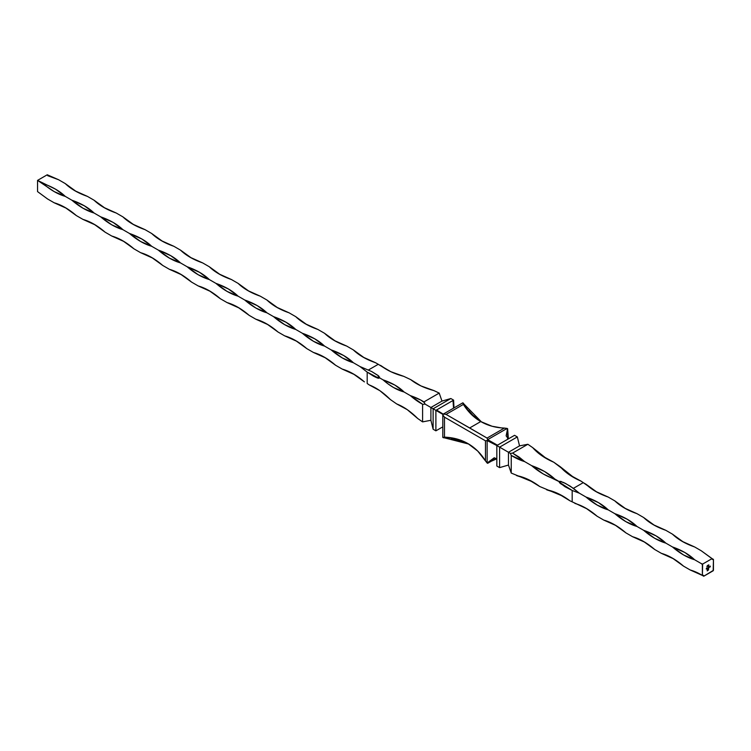 <?xml version="1.0" encoding="UTF-8"?>
<svg xmlns="http://www.w3.org/2000/svg" width="751" height="751" viewBox="0 0 751 751"><rect width="100%" height="100%" fill="white"/><g stroke="black" fill="none" stroke-linecap="round" stroke-linejoin="round"><path stroke-width="1.13" d="M510.417 453.397L512.586 453.088L524.667 461.621L511.234 455.425L510.417 453.397L512.586 453.088L527.859 444.273L519.542 445.869L508.465 452.262L510.417 453.397L508.465 452.262L508.465 465.057L511.234 473.055L511.234 455.425L510.417 453.397M554.782 479.007C546.972 476.622 539.256 472.163 531.624 465.639C541.096 468.971 548.812 473.43 554.782 479.007L544.522 471.478L531.624 465.639L524.667 461.621L519.119 457.106L512.586 453.088L527.859 444.273L532.722 447.643L527.859 444.273L519.542 445.869L517.326 436.913L514.557 435.317L517.326 436.913L519.542 445.869L508.465 452.262L496.833 445.55L496.833 466.024L499.603 467.62L496.833 466.024L496.833 445.55L499.603 447.145L517.326 436.913L499.603 447.145L499.603 467.62L499.603 447.145L508.465 452.262L508.465 465.057L499.603 467.62L508.465 465.057L511.234 473.055L533.191 482.133L511.234 473.055L511.234 455.425L517.983 459.077L524.667 461.621L531.624 465.639L543.133 473.881L560.302 482.198L559.861 481.26L560.302 482.198L554.782 479.007C546.972 476.632 539.246 472.172 531.624 465.639C539.256 472.163 546.972 476.622 554.782 479.007M560.575 483.663L572.178 490.459L565.005 486.723L559.27 482.311L560.302 482.198L559.298 482.198L572.178 490.459L572.178 501.846L569.859 500.748L572.178 501.846L572.178 490.459L579.378 493.21L570.413 486.272L563.729 482.564L559.861 481.26L565.494 483.428L573.398 488.347L583.255 482.649L581.152 481.194L583.255 482.649L573.398 488.347L579.378 493.21L586.024 497.049L579.378 493.21L572.178 490.459L559.711 482.912M422.588 404.254L410.375 395.636L422.597 404.254L422.588 421.884L430.905 420.278L422.588 421.884L417.725 418.514L422.588 421.884L422.588 404.254A63.657 34.884 62.2 0 1 410.375 395.636L404.057 391.984C397.119 390.116 390.107 386.061 383.001 379.828C390.107 386.061 397.129 390.107 404.057 391.984L394.979 385.141L383.001 379.828L377.988 376.936L379.574 376.993L377.988 376.936L383.001 379.828L388.267 384.071L393.59 387.544L404.057 391.984L410.375 395.636L422.597 404.254M378.157 375.538L371.707 371.548L359.992 366.544L367.192 372.111L367.192 383.498L369.295 384.953L367.192 383.498L367.192 372.111L373.707 376.279L378.87 378.26L367.192 372.111L359.992 366.544L371.707 371.548L378.748 376.026M501.227 427.873L504.381 428.079L487.061 438.077L469.685 427.957L480.762 421.555L492.036 426.239L501.227 427.873M574.947 503.442C582.335 505.583 589.723 509.845 597.111 516.237L603.757 520.077C611.145 522.217 618.533 526.479 625.912 532.872L632.567 536.712C639.946 538.842 647.334 543.114 654.722 549.507L661.368 553.337C668.756 555.477 676.144 559.739 683.532 566.132L690.178 569.971A63.657 36.752 60 0 1 702.373 575.426L703.743 576.224L713.45 570.309L713.45 559.401L712.483 559.495L712.079 558.613L702.636 564.067L702.373 575.426L703.34 575.332L703.743 576.224L713.187 570.769L713.45 559.401L712.079 558.622L702.636 564.067A63.657 36.752 0 0 0 701.265 563.579L694.609 559.739L684.921 552.539L672.455 546.944L665.808 543.104L656.111 535.914L643.645 530.309L636.998 526.47L627.301 519.279L614.834 513.675L608.188 509.845L598.491 502.644L586.024 497.049L597.111 505.038L608.188 509.845L614.834 513.675L625.912 521.673L636.998 526.47L643.645 530.309L654.722 538.307L665.808 543.104L672.455 546.944L683.532 554.942L694.609 559.739L701.265 563.579A63.657 36.752 -120 0 0 702.373 564.527L702.373 575.426L690.178 569.971L683.532 566.132L672.455 558.143L661.368 553.337L654.722 549.507L643.645 541.509L632.567 536.712L625.912 532.872L614.834 524.874L603.757 520.077L597.111 516.237L586.024 508.239L572.178 501.846L587.413 509.037M707.583 565.465L707.639 566.395M709.094 566.733L709.094 567.596L709.094 566.733M708.634 566.921L708.681 567.596M706.991 567.869L707.038 568.545M706.541 568.207L706.231 568.976L706.541 568.207M708.784 565.616L708.784 564.865L708.784 565.616M708.512 569.84L707.245 570.901L707.245 569.474L707.968 568.469L707.386 570.666L708.184 570.159L708.465 568.338L708.08 569.99L707.564 570.375L708.09 569.596L707.564 569.436L708.606 568.103L708.512 569.84L708.606 568.103L707.564 569.436L708.09 569.333L707.564 570.375L707.996 570.084L708.465 568.338L708.334 569.962L707.386 570.666L707.968 568.469L707.245 569.568L707.245 570.901L708.512 569.84M706.935 566.686L707.264 565.756L706.935 566.686M708.146 565.146L708.202 566.066M710.221 566.085L710.286 566.892L710.23 566.076M439.213 393.092L441.982 401.09L439.213 393.092L423.949 401.907L425.038 404.104L430.905 407.483L441.982 401.09L450.844 398.528L453.613 400.133L453.613 407.342L453.613 400.133L450.844 398.528L433.12 408.769L433.12 429.234L435.89 430.839L433.12 429.234L430.905 420.278L430.905 407.483L425.038 404.104L423.235 404.31L425.038 404.104L424.475 402.696L420.889 400.133L410.375 395.636A63.657 34.959 177.7 0 1 423.949 401.907L439.213 393.092L433.862 390.567L439.213 393.092M514.557 435.317L496.833 445.55L487.136 440.555L487.136 463.02L487.652 463.32L494.402 457.781L487.652 463.32L496.477 458.232L487.652 463.32L487.136 463.02L496.833 458.805L494.13 457.847L487.136 463.02L485.475 460.823L485.475 440.828L487.136 440.555L496.833 445.55L514.557 435.317M466.765 408.028L463.311 403.127L462.785 402.827L463.386 404.404C467.995 411.801 473.787 417.518 480.762 421.555L469.685 427.957L446.066 414.402L463.386 404.404L471.187 414.242L480.762 421.555C487.756 425.582 495.622 427.751 504.381 428.079L507.113 428.417L487.652 439.654L487.061 438.077L504.381 428.079L507.629 428.718L507.629 438.894L507.629 428.718L506.136 435.843L508.38 438.884L507.629 428.718L507.113 428.417L507.892 439.166L507.113 428.417L487.652 439.654L497.453 445.183L487.652 439.654L487.136 440.555L487.136 463.02L477.711 451.051L468.023 443.634L456.768 438.959L444.479 437.157L444.479 417.162L485.475 440.828L485.475 460.823C480.809 453.397 474.998 447.671 468.023 443.634C461.03 439.607 453.182 437.448 444.479 437.157L442.808 437.429L443.334 437.73L449.22 438.274M467.038 443.174L468.84 444.123M451.351 438.509L464.287 441.926M481.598 422.024L472.736 415.096L468.596 410.468M481.551 421.996L462.785 402.827L443.334 414.064L442.808 414.965L444.479 417.162L485.475 440.828L487.136 440.555L487.652 439.654L487.061 438.077L446.066 414.402L443.334 414.064L442.808 414.965L442.808 437.429L468.737 444.057M574.064 477.711L553.778 462.231L560.096 466.606L569.174 474.66L581.152 481.194C572.206 477.336 565.184 472.473 560.096 466.606L574.064 477.711M546.69 458.748L537.894 452.421L532.722 447.643L541.8 455.688L553.778 462.231C544.832 458.373 537.81 453.51 532.722 447.643L546.69 458.748M539.744 486.526L563.297 496.355L539.744 486.526L528.094 479.42L516.585 475.58C524.217 477.054 531.933 480.706 539.744 486.526M569.859 500.748L558.209 493.642L546.7 489.812C554.322 491.285 562.048 494.928 569.859 500.748M442.067 427.272L435.89 430.839L435.89 410.365L433.12 408.769L435.89 410.365L453.613 400.133L453.97 407.924L453.238 404.78L453.613 400.133L452.994 400.49L453.557 408.159L452.994 400.49L436.509 409.999L443.278 414.167L436.509 409.999L435.89 410.365L443.081 414.505L435.89 410.365L435.89 430.839L442.067 427.272M446.066 414.402L443.334 414.064L462.785 402.827L463.386 404.404L446.066 414.402M444.479 437.157L442.808 437.429L442.808 414.965L444.479 417.162L444.479 437.157M433.12 408.769L430.905 407.483L430.905 420.278L433.12 429.234L433.12 408.769L450.844 398.528L441.982 401.09L430.905 407.483L433.12 408.769M417.256 384.014L410.703 379.621L403.747 376.345L410.703 379.621L420.964 385.93L433.862 390.567C424.39 388.023 416.664 384.381 410.703 379.621L417.256 384.014M387.14 369.792L378.269 364.301L390.849 371.707L403.747 376.345C394.275 373.801 386.558 370.159 380.588 365.399L387.14 369.792M368.403 369.999L378.269 364.301L375.5 362.705L378.269 364.301L368.403 369.999M369.295 384.953C376.401 387.751 383.414 392.613 390.351 399.541L396.669 403.925L390.351 399.541L379.884 390.689L369.295 384.953L376.382 388.436M396.669 403.925C403.775 406.713 410.788 411.576 417.725 418.514L407.258 409.661L396.669 403.925L403.756 407.399M378.87 378.26L377.988 376.936L378.711 378.307L375.331 377.105L367.192 372.111L378.87 378.26M625.912 508.878L614.834 500.889L624.532 508.08L636.998 513.675L643.645 517.514L653.342 524.714L665.808 530.309L672.455 534.149L682.152 541.349L694.609 546.944L701.265 550.783L712.079 558.613L701.265 550.783L694.609 546.944C685.381 543.743 677.993 539.481 672.455 534.149L665.808 530.309C656.571 527.108 649.193 522.846 643.645 517.514L636.998 513.675C627.77 510.473 620.382 506.212 614.834 500.889L608.188 497.049L614.834 500.889L625.226 508.474M583.255 482.649L595.721 491.445L608.188 497.049C598.96 493.848 591.572 489.577 586.024 484.254L583.255 482.649M603.757 520.077L616.224 525.672M632.567 536.712L645.025 542.306M661.368 553.337L673.835 558.941M702.373 575.426A1.943 1.117 -60 0 1 703.358 575.341A1.943 1.117 -60 0 1 703.743 576.224A63.657 36.752 0 0 0 702.382 575.416A63.657 36.752 0 0 0 690.178 569.971L701.95 575.172M597.111 492.252L586.024 484.254L596.416 491.839M711.648 558.378L701.265 550.783L711.648 558.378M683.532 542.147L672.455 534.149L682.847 541.743M654.722 525.512L643.645 517.514L654.037 525.109M364.423 357.908L353.336 349.91L346.69 346.07L353.336 349.91L363.033 357.11L375.5 362.705C366.272 359.504 358.884 355.242 353.336 349.91L363.728 357.504M335.613 341.273L324.526 333.275L317.88 329.445L324.526 333.275L334.223 340.475L346.69 346.07C337.462 342.869 330.074 338.607 324.526 333.275L334.918 340.87M306.802 324.639L295.725 316.65L289.069 312.81L295.725 316.65L305.413 323.841L317.88 329.445C308.652 326.244 301.264 321.972 295.725 316.65L306.108 324.235M277.992 308.013L266.915 300.015L260.268 296.176L266.915 300.015L276.612 307.206L289.069 312.81C279.841 309.609 272.453 305.338 266.915 300.015L277.307 307.61M249.182 291.379L238.105 283.38L231.458 279.541L238.105 283.38L247.802 290.581L260.268 296.176C251.031 292.974 243.653 288.713 238.105 283.38L248.497 290.975M220.372 274.744L209.294 266.746L202.648 262.906L209.294 266.746L218.992 273.946L231.458 279.541C222.23 276.34 214.842 272.078 209.294 266.746L219.686 274.34M191.571 258.109L180.484 250.111L173.838 246.281L180.484 250.111L190.181 257.311L202.648 262.906C193.42 259.705 186.032 255.443 180.484 250.111L190.876 257.706M162.76 241.475L151.674 233.486L145.027 229.646L151.674 233.486L161.371 240.677L173.838 246.281C164.61 243.08 157.222 238.809 151.674 233.486L162.066 241.071M133.95 224.849L122.873 216.851L116.217 213.012L122.873 216.851L132.561 224.051L145.027 229.646C135.8 226.445 128.412 222.183 122.873 216.851L133.256 224.446M105.14 208.215L94.063 200.217L87.407 196.377L94.063 200.217L103.751 207.417L116.217 213.012C106.989 209.811 99.601 205.549 94.063 200.217L104.445 207.811M76.33 191.58L65.253 183.582L58.606 179.742L65.253 183.582L74.95 190.782L87.407 196.377C78.179 193.176 70.791 188.914 65.253 183.582L75.644 191.176M359.992 366.544L353.336 362.705L343.648 355.505L331.182 349.91L324.526 346.07L314.838 338.879L302.371 333.275L295.725 329.445L286.028 322.245L273.561 316.65L266.915 312.81L257.217 305.61L244.751 300.015L238.105 296.176L228.407 288.975L215.941 283.38L209.294 279.541L199.597 272.35L187.13 266.746L180.484 262.906L170.787 255.715L158.33 250.111L151.674 246.281L141.986 239.081L129.519 233.486L122.873 229.646L113.176 222.446L100.709 216.851L94.063 213.012L84.365 205.812L71.899 200.217L65.253 196.377L55.555 189.186L37.55 180.39L47.257 174.776L58.606 179.742L47.257 174.776L37.55 180.39L54.166 191.58L65.253 196.377L71.899 200.217L82.976 208.215L94.063 213.012L100.709 216.851L111.786 224.849L122.873 229.646L129.519 233.486L140.597 241.475L151.674 246.281L158.33 250.111L169.407 258.109L180.484 262.906L187.13 266.746L198.217 274.744L209.294 279.541L215.941 283.38L227.027 291.379L238.105 296.176L244.751 300.015L255.828 308.013L266.915 312.81L273.561 316.65L284.638 324.639L295.725 329.445L302.371 333.275L313.449 341.273L324.526 346.07L331.182 349.91L342.259 357.908L353.336 362.705L359.992 366.544M54.166 202.779C61.554 204.91 68.942 209.182 76.33 215.575L82.976 219.405C90.364 221.545 97.752 225.807 105.14 232.2L111.786 236.039C119.174 238.18 126.562 242.442 133.95 248.834L140.597 252.674C147.985 254.814 155.373 259.076 162.76 265.469L169.407 269.309C176.795 271.44 184.183 275.711 191.571 282.104L198.217 285.943C205.605 288.074 212.993 292.346 220.372 298.738L227.027 302.569C234.406 304.709 241.794 308.971 249.182 315.364L255.828 319.203C263.216 321.344 270.604 325.605 277.992 331.998L284.638 335.838C292.026 337.978 299.414 342.24 306.802 348.633L313.449 352.472C320.837 354.603 328.225 358.875 335.613 365.268L342.259 369.107C349.647 371.238 357.035 375.509 364.423 381.893L353.336 373.904L342.259 369.107L335.613 365.268L324.526 357.269L313.449 352.472L306.802 348.633L295.725 340.635L284.638 335.838L277.992 331.998L266.915 324L255.828 319.203L249.182 315.364L238.105 307.375L227.027 302.569L220.372 298.738L209.294 290.74L198.217 285.943L191.571 282.104L180.484 274.106L169.407 269.309L162.76 265.469L151.674 257.471L140.597 252.674L133.95 248.834L122.873 240.836L111.786 236.039L105.14 232.2L94.063 224.211L82.976 219.405L76.33 215.575L65.253 207.576L54.166 202.779L47.52 198.94L37.55 191.599L37.55 180.39L37.55 191.599L47.52 198.94L54.166 202.779L66.632 208.374M82.976 219.405L95.443 225.009M111.786 236.039L124.253 241.644M140.597 252.674L153.063 258.269M169.407 269.309L181.873 274.904M198.217 285.943L210.684 291.538M227.027 302.569L239.485 308.173M255.828 319.203L268.295 324.798M284.638 335.838L297.105 341.433M313.449 352.472L325.915 358.067M342.259 369.107L354.725 374.702M43.089 183.582C52.317 186.783 59.705 191.054 65.253 196.377C57.865 194.246 50.477 189.975 43.089 183.582M71.899 200.217C81.127 203.418 88.515 207.68 94.063 213.012C86.675 210.871 79.287 206.609 71.899 200.217M100.709 216.851C109.937 220.052 117.325 224.314 122.873 229.646C115.485 227.506 108.097 223.244 100.709 216.851M129.519 233.486C138.747 236.687 146.135 240.949 151.674 246.281C144.286 244.141 136.907 239.879 129.519 233.486M158.33 250.111C167.557 253.312 174.945 257.584 180.484 262.906C173.096 260.775 165.708 256.504 158.33 250.111M187.13 266.746C196.368 269.947 203.746 274.218 209.294 279.541C201.906 277.401 194.518 273.139 187.13 266.746M215.941 283.38C225.169 286.582 232.557 290.844 238.105 296.176C230.717 294.035 223.329 289.773 215.941 283.38M244.751 300.015C253.979 303.216 261.367 307.478 266.915 312.81C259.527 310.67 252.139 306.408 244.751 300.015M273.561 316.65C282.789 319.851 290.177 324.113 295.725 329.445C288.337 327.305 280.949 323.043 273.561 316.65M302.371 333.275C311.599 336.476 318.987 340.747 324.526 346.07C317.147 343.939 309.759 339.668 302.371 333.275M331.182 349.91C340.41 353.111 347.797 357.373 353.336 362.705C345.948 360.564 338.57 356.303 331.182 349.91M377.744 378.11L376.946 377.819M383.001 379.828C391.947 382.869 398.969 386.915 404.057 391.984C397.129 390.107 390.107 386.061 383.001 379.828M701.265 563.579A63.657 36.752 180 0 1 702.636 564.067L702.373 564.527A63.657 36.752 60 0 1 701.265 563.579M672.455 546.944C681.683 550.145 689.071 554.407 694.609 559.739C687.231 557.599 679.843 553.337 672.455 546.944M643.645 530.309C652.872 533.51 660.26 537.782 665.808 543.104C658.42 540.964 651.033 536.702 643.645 530.309M614.834 513.675C624.062 516.876 631.45 521.147 636.998 526.47C629.61 524.339 622.222 520.067 614.834 513.675M586.024 497.049C595.252 500.25 602.64 504.512 608.188 509.845C600.8 507.704 593.412 503.442 586.024 497.049M560.913 481.41L561.41 481.579M524.667 461.621A63.657 38.461 57.6 0 1 511.234 455.425L511.234 455.425A63.657 38.376 -122.5 0 0 524.667 461.621M712.079 558.622L713.45 559.401L712.502 559.504L712.079 558.613M706.944 567.981L706.982 568.516L707.245 567.887M706.55 568.197L706.607 568.789L706.55 568.197M708.728 564.893L708.728 565.587L708.728 564.893M708.062 567.869L707.395 567.981M708.587 567.033L708.634 567.568L708.888 566.939M709.113 566.723L709.16 567.559L709.113 566.723M709.836 566.611L709.291 567.061M707.911 568.507L707.386 570.666L707.911 568.507M708.409 568.31L707.564 570.309L708.409 568.31M708.033 569.305L707.564 569.577L708.033 569.305M708.55 568.132L708.249 570.169L708.55 568.132M707.526 566.31L707.827 565.775L707.329 566.057M707.63 565.587L707.451 566.057M708.052 565.315L708.202 565.982L708.296 565.127M708.146 565.231L707.958 565.7M708.202 565.259L708.015 565.728M708.174 565.991L708.381 565.512M47.679 175.678L58.606 179.742"/></g></svg>
